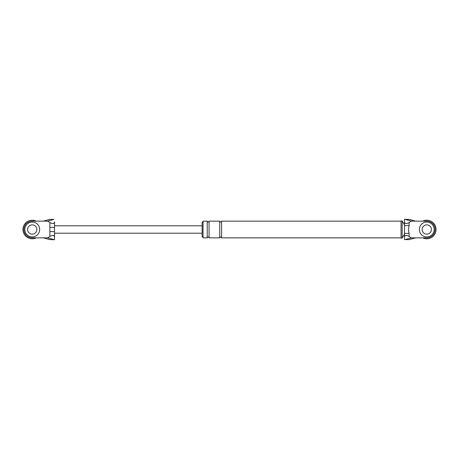 <?xml version="1.0" encoding="UTF-8"?>
<svg xmlns="http://www.w3.org/2000/svg" width="459" height="459" viewBox="0 0 459 459"><rect width="100%" height="100%" fill="white"/><g stroke="black" fill="none" stroke-linecap="round" stroke-linejoin="round"><path stroke-width="0.69" d="M422.722 221.146A9.283 9.283 0 0 1 436.05 229.5A9.283 9.283 0 0 1 422.722 237.854M36.278 237.854A9.283 9.283 0 0 1 22.95 229.5A9.283 9.283 0 0 1 36.278 221.146M434.191 229.5A7.424 7.424 0 0 0 426.767 222.076A7.424 7.424 0 0 0 419.342 229.5A7.424 7.424 0 0 0 426.767 236.924A7.424 7.424 0 0 0 434.191 229.5M422.125 229.5A4.642 4.642 0 0 0 426.767 234.142A4.642 4.642 0 0 0 431.408 229.5A4.642 4.642 0 0 0 426.767 224.858A4.642 4.642 0 0 0 422.125 229.5M39.658 229.5A7.424 7.424 0 0 0 32.233 222.076A7.424 7.424 0 0 0 24.809 229.5A7.424 7.424 0 0 0 32.233 236.924A7.424 7.424 0 0 0 39.658 229.5M27.592 229.5A4.642 4.642 0 0 0 32.233 234.142A4.642 4.642 0 0 0 36.875 229.5A4.642 4.642 0 0 0 32.233 224.858A4.642 4.642 0 0 0 27.592 229.5M409.244 239.604L415.624 237.854L426.767 237.854A8.354 8.354 0 0 0 435.121 229.5A8.354 8.354 0 0 0 426.767 221.146L411.339 221.146L409.13 222.523L409.13 225.604C408.418 228.215 408.418 230.814 409.13 233.396L409.13 236.477L411.339 237.854L405.09 239.604L409.244 239.604L405.09 239.604M415.624 237.854L411.339 237.854M404.488 233.396L409.13 233.396M404.488 225.604L409.13 225.604M409.13 236.477C406.33 234.945 404.781 235.146 404.488 237.068L404.488 221.932C404.781 223.854 406.33 224.055 409.13 222.523M411.339 221.146L405.09 219.396L409.244 219.396L404.488 219.287L404.488 221.932M409.244 219.396L415.624 221.146M405.09 219.396L404.488 219.287L404.488 222.139M404.488 237.068L404.488 239.701M404.488 234.142L402.164 238.089L401.051 238.089L401.051 220.911L402.164 220.911L404.488 224.858M203.044 236.924L202.115 236.924L202.115 222.076L203.044 222.076M207.221 237.854L203.044 237.854L203.044 221.146L207.221 221.146L207.221 237.854C207.841 236.655 208.455 236.655 209.074 237.854L209.074 221.146L219.752 221.146L219.752 237.854C220.372 236.649 220.991 236.649 221.611 237.854L221.611 221.146L401.051 221.146M402.164 238.089L402.164 220.911M47.661 237.854L53.91 239.604L49.756 239.604L43.375 237.854L47.661 237.854L49.87 236.477L49.87 231.577L54.512 231.577M49.87 231.577L49.87 222.523L47.661 221.146L53.91 219.396L49.756 219.396L53.91 219.396M43.375 237.854L32.233 237.854A8.354 8.354 0 0 1 23.879 229.5A8.354 8.354 0 0 1 32.233 221.146L47.661 221.146M49.87 227.423L54.512 227.423M49.87 222.523C52.67 224.055 54.219 223.854 54.512 221.932L54.512 237.068C54.219 235.146 52.67 234.945 49.87 236.477M49.756 239.604L54.512 239.713L54.512 237.068M43.375 221.146L49.756 219.396M53.91 239.604L54.512 239.701M221.611 237.854L401.051 237.854M209.074 237.854L219.752 237.854M221.611 221.146C221.008 222.34 220.389 222.34 219.752 221.146M209.074 221.146C208.461 222.345 207.841 222.345 207.221 221.146M54.512 233.212L202.115 233.212M54.512 225.788L202.115 225.788"/></g></svg>
